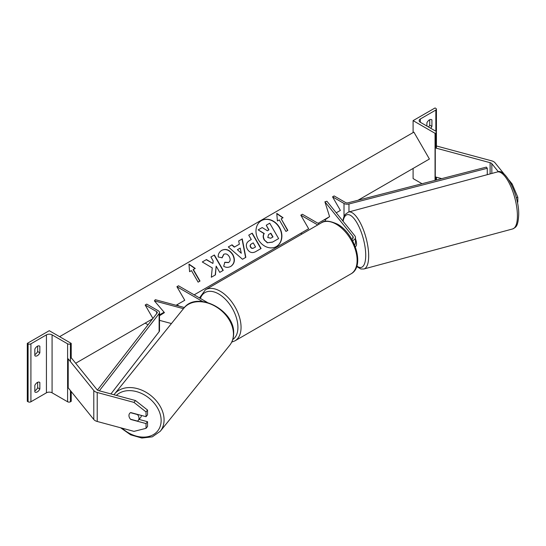 <?xml version="1.0" encoding="UTF-8"?>
<svg xmlns="http://www.w3.org/2000/svg" width="546" height="546" viewBox="0 0 546 546"><rect width="100%" height="100%" fill="white"/><g stroke="black" fill="none" stroke-linecap="round" stroke-linejoin="round"><path stroke-width="0.82" d="M354.593 244.936A6.654 3.842 0 0 0 355.453 243.052L355.453 237.435A6.654 3.842 0 0 0 354.832 235.811L326.918 201.256L324.904 201.795L329.593 216.653L324.904 219.901L326.017 221.273M352.539 240.615A6.654 3.842 0 0 0 355.453 237.435M351.808 239.312A4.436 2.559 0 0 0 353.235 237.435A4.436 2.559 0 0 0 352.818 236.357L324.904 201.795M317.731 224.932L300.812 215.165L302.375 214.257L319.301 224.024M300.812 215.165L308.647 228.747L300.812 233.272L302.047 233.988M504.361 174.338L495.051 162.81A7.098 4.095 0 0 0 493.639 161.65A7.098 4.095 0 0 0 491.618 160.831L436.766 146.062L436.425 146.492M498.396 171.806L491.837 163.677A3.549 2.047 0 0 0 491.127 163.097A3.549 2.047 0 0 0 490.117 162.688L435.271 147.918L435.271 176.897L441.728 178.638M511.302 184.268L512.189 184.029L517.813 197.27L517.813 202.04L517.308 202.177M517.813 197.27L516.25 197.686M512.189 184.029L508.961 180.037M435.271 147.918L435.838 147.215M431.292 119.547L431.92 119.908A4.436 2.559 120 0 0 431.627 119.69A4.436 2.559 120 0 0 429.409 119.908A4.436 2.559 120 0 0 426.897 122.809L426.897 126.065M413.097 120.632L435.053 133.313L435.838 132.855A1.993 1.153 0 0 0 436.425 132.043A1.993 1.153 0 0 0 435.838 131.224L420.311 122.263A3.993 2.307 180 0 1 419.144 120.632A3.993 2.307 180 0 1 420.311 119.001L435.838 110.039A1.993 1.153 0 0 0 436.425 109.227A1.993 1.153 0 0 0 435.838 108.408L435.053 107.958L413.097 120.632L413.097 132.589M413.097 168.441L413.097 178.583L422.003 183.722M428.501 126.993A4.436 2.559 120 0 0 429.722 125.164L429.722 119.745M431.92 119.908L431.92 126.426A4.436 2.559 -60 0 1 430.698 128.262M435.053 133.313L435.053 180.357M429.722 125.164L431.92 126.426M355.221 246.519L355.637 246.41A5.542 1.911 -105.1 0 0 356.538 243.953A5.542 1.911 -105.1 0 0 355.453 238.786M130.828 419.294L130.706 419.444A5.542 4.102 38.9 0 1 128.952 415.526A5.542 4.102 38.9 0 1 129.661 413.397A5.542 4.102 38.9 0 1 130.706 412.558L146.035 416.687L146.035 411.916L147.536 410.053L147.536 414.83L146.035 416.687M147.536 410.053L135.476 400.539L133.975 402.395L97.222 392.499A7.098 4.095 180 0 1 95.202 391.68A7.098 4.095 180 0 1 93.789 390.513L68.209 358.852L68.209 387.824L93.789 419.492A7.098 4.095 180 0 0 95.202 420.659A7.098 4.095 180 0 0 97.222 421.471L133.975 431.367L146.035 428.344L146.035 423.566L130.706 419.444M135.476 400.539L98.717 390.643A3.549 2.047 180 0 1 97.714 390.233A3.549 2.047 180 0 1 97.004 389.653L71.424 357.985L70.427 358.251M146.035 428.344L147.536 426.487L147.536 421.71L139.046 419.424M147.536 421.71L146.035 423.566M133.975 402.395L146.035 411.916M128.952 415.526A5.542 4.102 -141.1 0 0 130.487 419.198L137.462 421.082A5.542 4.102 -141.1 0 0 138.288 420.365A5.542 4.102 -141.1 0 0 138.998 418.236A5.542 4.102 -141.1 0 0 137.462 414.557L130.487 412.68A5.542 4.102 -141.1 0 0 129.661 413.397A5.542 4.102 -141.1 0 0 128.952 415.526M138.288 420.365L140.725 417.349A5.542 4.102 -141.1 0 0 141.428 415.445M34.828 385.387A4.436 2.559 -60 0 1 37.34 382.487A4.436 2.559 -60 0 1 39.558 382.268A4.436 2.559 -60 0 1 39.844 382.487L39.844 389.005A4.436 2.559 120 0 1 35.121 392.124A4.436 2.559 120 0 1 34.828 391.905L34.828 385.387M34.828 349.167A4.436 2.559 -60 0 1 37.34 346.266A4.436 2.559 -60 0 1 39.558 346.048A4.436 2.559 -60 0 1 39.844 346.266L39.844 352.791A4.436 2.559 120 0 1 35.121 355.903A4.436 2.559 120 0 1 34.828 355.685L34.828 349.167M37.654 382.323L37.654 387.742A4.436 2.559 -60 0 1 34.828 390.8M27.3 343.373L49.256 330.699L71.212 343.373L70.427 343.823A1.993 1.153 180 0 1 67.602 343.823L52.082 334.862A3.993 2.307 0 0 0 46.43 334.862L30.91 343.823A1.993 1.153 180 0 1 28.085 343.823L27.3 343.373L27.3 401.324L28.085 401.774A1.993 1.153 180 0 0 30.91 401.774L46.43 392.813A3.993 2.307 0 0 1 52.082 392.813L67.602 401.774A1.993 1.153 180 0 0 70.427 401.774L71.212 401.324L71.212 391.537M37.654 346.109L37.654 351.522A4.436 2.559 -60 0 1 34.828 354.579M71.212 343.373L71.212 358.04M37.654 351.522L39.844 352.791M39.216 345.905L39.844 346.266M37.654 387.742L39.844 389.005M39.216 382.125L39.844 382.487M171.43 323.553L159.507 320.345M164.128 312.251L159.507 315.165M184.411 307.528L155.33 299.699L154.395 300.86L164.442 312.619L159.507 315.738M183.449 308.681L154.395 300.86M207.262 302.402L178.481 285.783L176.911 286.691L202.6 301.522M176.911 286.691L184.753 300.273L176.911 304.798L179.218 306.129M332.548 196.84L344.014 203.46A4.436 2.559 180 0 0 348.962 203.986L487.271 168.277L486.37 167.11L348.055 202.819A2.218 1.283 180 0 1 345.584 202.552L334.118 195.932L332.548 196.84L340.39 210.422L336.247 212.81L340.39 210.422M487.271 168.277L487.271 174.679M97.461 390.069L157.098 313.063A2.218 1.283 0 0 0 157.289 312.544A2.218 1.283 0 0 0 156.641 311.636L145.175 305.016L152.928 318.448M75.682 363.247L152.648 318.809L145.175 323.123L148.027 324.774M99.317 390.806L159.125 313.588A4.436 2.559 0 0 0 159.507 312.544A4.436 2.559 0 0 0 158.21 310.729L146.744 304.108L145.175 305.016M110.927 393.925L159.125 331.695A4.436 2.559 0 0 0 159.507 330.651L159.507 312.544M261.459 220.611L261.459 220.611A14.96 12.217 60 0 0 258.36 239.68A14.96 12.217 60 0 0 276.419 246.526L276.419 246.526A14.96 12.217 60 0 0 279.518 227.464A14.96 12.217 60 0 0 261.459 220.611M276.31 246.587A14.96 12.217 60 0 0 279.293 227.593A14.96 12.217 60 0 0 261.35 220.68M277.409 220.994L279.293 219.908L285.947 231.436L287.831 230.344L281.176 218.823L283.06 217.738L276.774 213.377L277.409 220.994M221.772 250.314C225.928 248.389 229.613 249.788 232.828 254.525L232.855 254.566C235.381 259.643 234.712 263.582 230.856 266.373L230.856 266.373C228.283 267.697 225.894 267.649 223.683 266.243L224.863 262.251L228.644 262.469C230.385 261.152 230.603 259.22 229.293 256.681L229.272 256.634C227.696 254.183 225.907 253.392 223.908 254.259L222.154 257.76L218.216 256.989C218.025 254.224 219.212 251.999 221.772 250.314L221.772 250.314M239.36 244.205L238.67 240.963L242.26 238.895L245.83 257.337L242.499 259.261L228.31 246.949L232.016 244.806L234.5 247.01L239.36 244.205M358.012 200.245L429.409 159.023L413.882 132.132L59.61 336.67M159.507 314.851L164.087 312.203M176.078 305.282L184.753 300.273M194.164 294.84L308.647 228.747M318.059 223.314L329.593 216.653M247.352 249.181C245.482 245.386 246.219 242.506 249.556 240.533L251.276 239.544L248.744 235.149L252.218 233.142L261.09 248.512L255.712 251.617C252.334 253.433 249.549 252.641 247.379 249.229L247.352 249.181M211.322 277.245L215.445 274.863L216.168 266.134L219.765 272.365L223.239 270.359L214.373 254.996L210.893 257.002L213.186 260.974L212.913 263.445L206.463 259.562L202.293 261.971L212.257 267.895L211.322 277.245M193.352 269.526L200.007 281.053L198.123 282.139L191.469 270.611L189.585 271.696L188.95 264.08L195.236 268.441L193.127 269.656L199.781 281.176M264.435 239.783L264.407 239.742C263.131 237.346 263.083 235.271 264.264 233.517L258.162 229.88L262.189 227.559L267.41 230.76L268.939 229.88L266.25 225.218L269.731 223.205L278.624 238.602L272.679 242.035L267.615 242.731L264.189 239.871C262.913 237.476 262.865 235.401 264.039 233.647L258.162 229.88M278.399 238.732L272.454 242.165L267.615 242.731M267.397 242.854L264.209 239.912M268.721 230.009L266.25 225.218M240.192 248.116L237.401 249.727L241.291 253.269L240.192 248.116M241.291 253.269L237.401 249.727M239.141 244.328L234.5 247.01M238.67 240.963L242.26 238.895M242.035 239.025L245.604 257.466M228.31 246.949L232.016 244.806M231.797 244.936L234.275 247.14M250.744 247.017C251.556 248.328 252.614 248.614 253.917 247.884L255.548 246.942L253.201 242.881L251.556 243.83C250.307 244.635 250.027 245.68 250.716 246.976L250.518 247.147C251.331 248.457 252.388 248.744 253.692 248.007L255.323 247.065M251.331 243.96L251.331 243.96C250.088 244.758 249.809 245.809 250.498 247.106L250.518 247.147M249.556 240.533L251.051 239.667M248.744 235.149L252.218 233.142M251.999 233.272L260.865 248.635M221.546 250.443C225.703 248.519 229.388 249.918 232.61 254.654L232.63 254.695C235.155 259.773 234.493 263.711 230.63 266.503L230.856 266.373M224.645 262.38L228.426 262.599M223.683 254.388L221.929 257.889M212.913 263.445L206.245 259.684L202.293 261.971M223.021 270.488L214.148 255.125L210.893 257.002M215.226 274.993L216.168 266.134M188.977 264.38L195.011 268.571M282.835 217.861L276.802 213.677M287.606 230.473L281.176 218.823M267.786 237.503L270.72 238.233L273.007 236.916L270.871 233.224L268.571 234.548L267.786 237.503M272.782 237.046L270.645 233.354L268.571 234.548M352.818 236.357L352.818 238.52M491.837 163.677L491.837 173.451M490.117 162.688L490.117 173.915M435.838 110.039L435.838 131.224M420.311 119.001L420.311 122.263M435.838 132.855L435.838 148.075M435.838 177.047L435.838 180.153M351.003 273.846A29.498 17.028 -120 0 0 355.521 250.211A29.498 17.028 -120 0 0 336.254 224.215A29.498 17.028 -120 0 0 321.505 222.754C324.269 220.209 329.559 220.659 337.36 224.106C354.886 233.408 365.335 266.407 351.003 273.846L234.951 340.847L231.729 342.103M321.505 222.754L205.453 289.755A29.498 17.028 60 0 1 220.202 291.216A29.498 17.028 60 0 1 239.469 317.212A29.498 17.028 60 0 1 234.951 340.847M232.753 339.537A27.28 15.752 -120 0 0 236.316 317.526A27.28 15.752 -120 0 0 218.632 293.932A27.28 15.752 -120 0 0 200.389 298.437M517.417 215.902A29.498 10.176 -105.1 0 0 510.421 185.592A29.498 10.176 -105.1 0 0 497.283 171.983C505.159 167.41 519.321 195.277 518.7 214.742C518.045 227.047 515.779 227.17 512.619 228.951A29.498 10.176 -105.1 0 0 517.417 215.902M356.852 266.018A27.28 9.412 -105.1 0 0 365.724 255.33A27.28 9.412 -105.1 0 0 355.774 220.939A27.28 9.412 -105.1 0 0 343.1 221.287M497.283 171.983L348.539 212.032A29.498 10.176 74.9 0 1 361.677 225.641A29.498 10.176 74.9 0 1 368.673 255.951A29.498 10.176 74.9 0 1 363.875 268.994L512.619 228.951M97.222 392.499L97.222 421.471M93.789 390.513L93.789 419.492M116.394 395.4A27.28 20.188 38.9 0 1 144.042 394.731A27.28 20.188 38.9 0 1 161.138 420.522A27.28 20.188 38.9 0 1 147.754 436.711A27.28 20.188 38.9 0 1 122.092 428.166M120.605 427.771L130.624 434.814L141.83 438.042L152.334 436.834L160.299 431.238A29.498 21.826 -141.1 0 0 164.08 419.901A29.498 21.826 -141.1 0 0 144.465 391.4A29.498 21.826 -141.1 0 0 114.401 394.171L183.763 308.292A29.498 21.826 38.9 0 1 213.827 305.521A29.498 21.826 38.9 0 1 233.442 334.022A29.498 21.826 38.9 0 1 229.654 345.359C232.303 342.021 233.633 338.056 233.654 333.483C235.005 310.21 196.717 290.213 183.763 308.292M46.43 334.862L46.43 392.813M30.91 343.823L30.91 401.774M28.085 343.823L28.085 401.774M70.427 343.823L70.427 361.595M70.427 390.567L70.427 401.774M67.602 343.823L67.602 401.774M52.082 334.862L52.082 392.813M344.014 203.46L344.014 216.516M348.962 203.986L348.962 211.916M156.641 311.636L156.641 313.657M159.125 313.588L159.125 331.695M436.425 109.227L436.425 148.232M436.425 177.204L436.425 180.003M205.453 289.755L199.502 297.925M348.539 212.032L345.195 214.414L343.591 217.636L342.827 220.953M356.681 266.537L360.879 268.987L363.875 268.994M160.299 431.238L229.654 345.359M113.957 394.744L114.401 394.171"/></g></svg>
